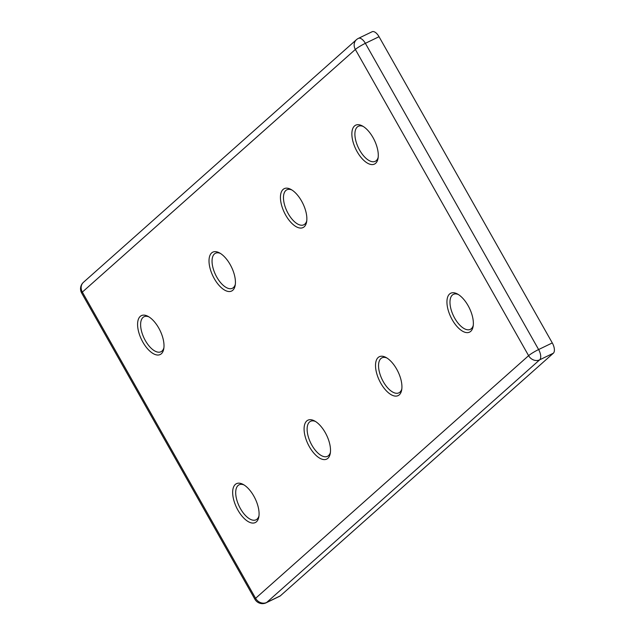 <?xml version="1.0" encoding="UTF-8"?>
<svg xmlns="http://www.w3.org/2000/svg" width="635" height="635" viewBox="0 0 635 635"><rect width="100%" height="100%" fill="white"/><g stroke="black" fill="none" stroke-linecap="round" stroke-linejoin="round"><path stroke-width="0.95" d="M373.015 137.581A21.606 10.311 64.2 0 1 378.015 158.528A21.606 10.311 64.2 0 1 364.236 160.774A21.606 10.311 64.2 0 1 351.901 135.271A21.606 10.311 64.2 0 1 362.212 125.865A21.606 10.311 64.2 0 1 373.015 137.581M142.859 342.13A21.606 10.311 -115.8 0 0 163.735 348.972A21.606 10.311 -115.8 0 0 147.939 316.301A21.606 10.311 -115.8 0 0 137.882 321.056A21.606 10.311 -115.8 0 0 142.859 342.13M301.585 201.057A21.606 10.311 64.2 0 1 306.586 222.012A21.606 10.311 64.2 0 1 292.806 224.25A21.606 10.311 64.2 0 1 280.472 198.755A21.606 10.311 64.2 0 1 290.79 189.341A21.606 10.311 64.2 0 1 301.585 201.057M214.289 278.646A21.606 10.311 -115.8 0 0 235.156 285.488A21.606 10.311 -115.8 0 0 219.361 252.825A21.606 10.311 -115.8 0 0 209.304 257.58A21.606 10.311 -115.8 0 0 214.289 278.646M396.661 369.11A21.606 10.311 64.2 0 1 401.661 390.057A21.606 10.311 64.2 0 1 387.882 392.303A21.606 10.311 64.2 0 1 375.555 366.8A21.606 10.311 64.2 0 1 385.866 357.394A21.606 10.311 64.2 0 1 396.661 369.11M468.09 305.625A21.606 10.311 64.2 0 1 473.091 326.58A21.606 10.311 64.2 0 1 459.311 328.819A21.606 10.311 64.2 0 1 446.976 303.324A21.606 10.311 64.2 0 1 457.295 293.91A21.606 10.311 64.2 0 1 468.09 305.625M237.934 510.175A21.606 10.311 -115.8 0 0 258.81 517.017A21.606 10.311 -115.8 0 0 243.014 484.354A21.606 10.311 -115.8 0 0 232.958 489.109A21.606 10.311 -115.8 0 0 237.934 510.175M309.364 446.699A21.606 10.311 -115.8 0 0 330.24 453.541A21.606 10.311 -115.8 0 0 314.436 420.87A21.606 10.311 -115.8 0 0 304.387 425.625A21.606 10.311 -115.8 0 0 309.364 446.699M358.426 38.362A8.644 8.644 0 0 0 356.449 39.68L83.439 282.321A8.644 8.644 0 0 0 81.661 293.037L254.913 599.257A8.644 1.016 150.5 0 1 255.595 598.305L528.606 355.671L355.354 49.451L82.344 292.084L255.595 598.305A8.644 7.525 48.4 0 0 266.66 602.472A8.644 4.12 64.2 0 1 266.192 602.782L279.868 596.17A8.644 4.12 -115.8 0 0 280.329 595.86L553.339 353.219A8.644 4.12 -115.8 0 0 552.291 342.932L379.039 36.711A8.644 4.12 -115.8 0 0 372.102 31.75L358.426 38.362A8.644 4.12 64.2 0 1 365.363 43.323L379.039 36.711M315.476 421.473A19.447 9.279 -115.8 0 0 310.547 421.315A19.447 9.279 -115.8 0 0 311.864 445.167A19.447 9.279 -115.8 0 0 327.477 456.319A19.447 9.279 -115.8 0 0 330.406 452.358M244.046 484.95A19.447 9.279 -115.8 0 0 239.117 484.791A19.447 9.279 -115.8 0 0 240.443 508.643A19.447 9.279 -115.8 0 0 256.048 519.803A19.447 9.279 -115.8 0 0 258.985 515.834M473.265 325.398A19.447 9.279 64.2 0 1 470.329 329.359A19.447 9.279 64.2 0 1 453.509 315.897A19.447 9.279 64.2 0 1 453.398 294.354A19.447 9.279 64.2 0 1 458.327 294.513M401.836 388.874A19.447 9.279 64.2 0 1 398.899 392.843A19.447 9.279 64.2 0 1 382.079 379.373A19.447 9.279 64.2 0 1 381.968 357.83A19.447 9.279 64.2 0 1 386.898 357.989M220.393 253.421A19.447 9.279 -115.8 0 0 215.463 253.262A19.447 9.279 -115.8 0 0 216.789 277.114A19.447 9.279 -115.8 0 0 232.394 288.274A19.447 9.279 -115.8 0 0 235.331 284.305M306.761 220.829A19.447 9.279 64.2 0 1 303.824 224.79A19.447 9.279 64.2 0 1 287.004 211.328A19.447 9.279 64.2 0 1 286.893 189.786A19.447 9.279 64.2 0 1 291.822 189.944M148.971 316.905A19.447 9.279 -115.8 0 0 144.042 316.746A19.447 9.279 -115.8 0 0 145.359 340.598A19.447 9.279 -115.8 0 0 160.972 351.75A19.447 9.279 -115.8 0 0 163.901 347.789M378.182 157.345A19.447 9.279 64.2 0 1 375.253 161.314A19.447 9.279 64.2 0 1 358.434 147.844A19.447 9.279 64.2 0 1 358.323 126.301A19.447 9.279 64.2 0 1 363.252 126.46M280.329 595.86L266.66 602.472L539.671 359.831L553.339 353.219M356.449 39.68A8.644 7.525 48.4 0 0 355.354 49.451A8.644 1.016 150.5 0 1 365.363 43.323L538.615 349.544A8.644 4.12 64.2 0 1 539.671 359.831A8.644 7.525 48.4 0 1 528.606 355.671A8.644 1.016 -29.5 0 1 538.615 349.544L552.291 342.932M83.439 282.321A8.644 7.525 48.4 0 0 82.344 292.084A8.644 1.016 -29.5 0 0 81.661 293.037M254.913 599.257A8.644 8.644 0 0 0 266.192 602.782"/></g></svg>
